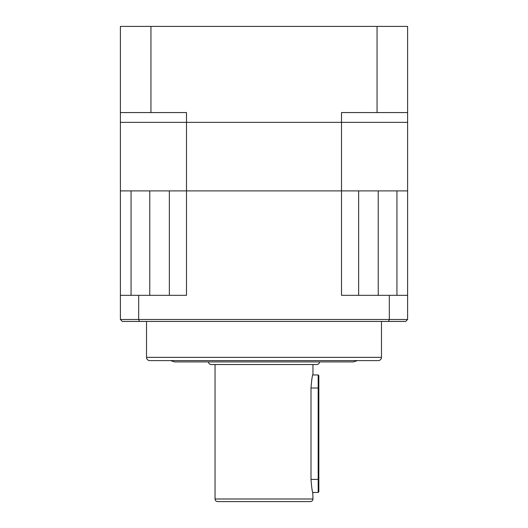 <?xml version="1.0" encoding="UTF-8"?>
<svg xmlns="http://www.w3.org/2000/svg" width="528" height="528" viewBox="0 0 528 528"><rect width="100%" height="100%" fill="white"/><g stroke="black" fill="none" stroke-linecap="round" stroke-linejoin="round"><path stroke-width="0.79" d="M146.507 357.344L381.493 357.344A3.267 3.267 0 0 1 378.233 360.604L149.767 360.604A3.267 3.267 0 0 1 146.507 357.344L146.507 321.44M319.486 361.911A2.614 2.614 0 0 1 316.873 364.525L211.127 364.525A2.614 2.614 0 0 1 208.514 361.911M217.655 501.6A2.614 2.614 0 0 1 215.041 498.986L312.959 498.986A2.614 2.614 0 0 1 310.345 501.6L217.655 501.6M381.493 357.344L381.493 321.44M170.656 360.604L174.577 361.911L353.423 361.911L357.344 360.604M215.041 364.525L215.041 498.986M318.179 492.459L318.179 388.021L318.833 388.021L318.833 491.806L318.179 492.459L312.781 492.459L312.959 498.986M312.959 493.112C312.319 492.314 311.665 487.747 311.005 479.404L311.005 388.021C311.665 379.678 312.319 375.104 312.959 374.312L312.959 364.525M312.781 374.966L318.179 374.966L318.179 388.021L311.005 388.021M131.063 295.33L131.063 190.892L120.397 190.892L120.397 319.486L138.673 319.486L138.673 295.33L186.49 295.33L186.49 190.892L169.349 190.892L169.349 295.33M358.651 190.892L358.651 295.33L358.651 190.892L120.397 190.892L120.397 122.351L186.49 122.351L186.49 112.563L150.942 112.563L150.942 26.4L407.603 26.4L407.603 112.563L341.51 112.563L341.51 122.351L120.397 122.351L120.397 112.563L150.942 112.563M407.603 112.563L407.603 122.351L341.51 122.351L341.51 190.892L186.49 190.892L186.49 122.351L407.603 122.351L407.603 190.892L341.51 190.892L341.51 295.33L389.327 295.33L389.327 319.486L407.603 319.486L407.603 190.892L396.937 190.892L396.937 295.33M389.327 319.486L138.673 319.486L139.412 321.44L388.588 321.44L389.327 319.486M139.412 321.44L122.351 321.44L120.397 319.486M138.673 295.33L120.397 295.33M407.603 295.33L389.327 295.33M407.603 319.486L405.649 321.44L388.588 321.44M318.833 388.021L318.833 375.619L318.179 374.966M120.397 112.563L120.397 26.4L150.942 26.4M377.058 26.4L377.058 112.563M149.767 295.33L149.767 190.892M378.233 190.892L378.233 295.33M318.833 479.404L311.005 479.404"/></g></svg>
